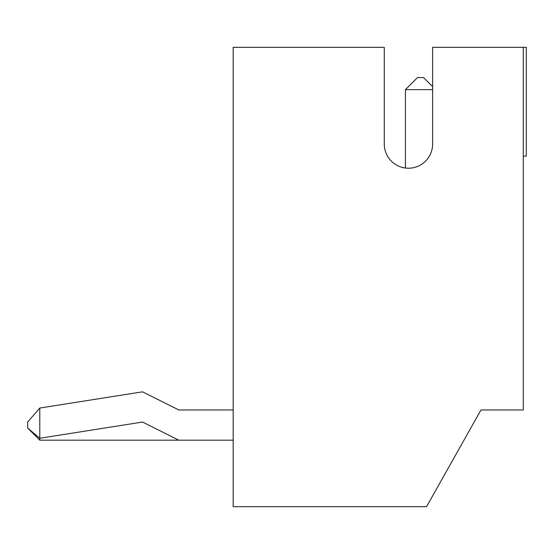 <?xml version="1.0" encoding="UTF-8"?>
<svg xmlns="http://www.w3.org/2000/svg" width="554" height="554" viewBox="0 0 554 554"><rect width="100%" height="100%" fill="white"/><g stroke="black" fill="none" stroke-linecap="round" stroke-linejoin="round"><path stroke-width="0.83" d="M523.281 47.339L432.626 47.339L432.626 144.04A24.175 24.175 0 0 1 408.45 168.215A24.175 24.175 0 0 1 384.275 144.04L384.275 47.339L233.186 47.339L233.186 506.661L426.58 506.661L480.976 409.96L523.281 409.96L523.281 47.339L526.3 47.339L526.3 156.124L523.281 156.124M384.275 144.04A24.175 24.175 0 0 0 405.424 168.028L405.424 89.644L432.626 89.644M233.186 440.181L178.79 440.181L142.53 422.044L39.784 438.269L39.784 408.049L142.53 391.83L178.79 409.96L233.186 409.96M178.79 440.181L39.784 440.181L39.784 438.269L27.7 428.09L27.7 422.044L39.784 408.049M27.7 428.09L39.784 440.181M405.424 89.644L417.515 77.56L423.561 77.56L432.626 86.625"/></g></svg>
